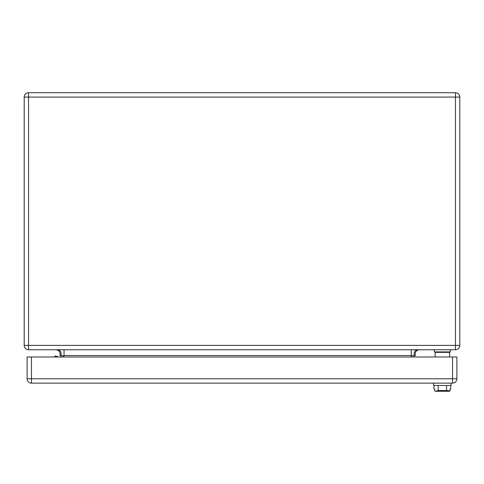 <?xml version="1.0" encoding="UTF-8"?>
<svg xmlns="http://www.w3.org/2000/svg" width="484" height="484" viewBox="0 0 484 484"><rect width="100%" height="100%" fill="white"/><g stroke="black" fill="none" stroke-linecap="round" stroke-linejoin="round"><path stroke-width="0.73" d="M58.322 92.734L48.158 92.734L58.322 92.734M28.556 92.734L455.444 92.734A4.356 4.356 0 0 1 459.8 97.09L459.8 345.382A4.356 4.356 0 0 1 455.444 349.738L28.556 349.738A4.356 4.356 0 0 1 24.2 345.382L24.2 97.09L455.444 97.09L455.444 92.734A4.356 4.356 0 0 1 459.8 97.09L455.444 97.09L455.444 345.382L459.8 345.382A4.356 4.356 0 0 1 455.444 349.738L455.444 345.382L28.556 345.382L28.556 92.734A4.356 4.356 0 0 0 24.2 97.09A4.356 4.356 0 0 1 28.556 92.734M415.115 354.094C415.375 351.451 416.827 349.999 419.471 349.738C416.954 349.908 415.502 351.36 415.115 354.094L415.332 355.462M64.045 349.738L64.045 355.528L411.243 355.528L414.352 356.024L415.357 355.528M59.943 355.498L60.936 356.024L64.045 355.528L63.531 356.998M59.955 355.456L60.173 354.094C59.913 351.451 58.461 349.999 55.817 349.738M411.757 356.998L411.243 355.528L411.243 349.738M57.753 356.998L57.838 356.684L55.031 355.934L54.746 356.998M434.39 351.916L450.362 351.916L450.362 349.738L434.39 349.738L434.39 351.916M452.54 383.134L31.46 383.134A4.356 4.356 0 0 1 27.104 378.778L27.104 356.998L456.896 356.998L456.896 378.778A4.356 4.356 0 0 1 452.54 383.134A4.356 4.356 0 0 0 456.896 378.778L452.54 378.778L452.54 383.134M438.183 385.458L438.183 390.54L436.005 391.187L434.662 390.878L435.346 391.266L449.406 391.266L450.09 390.878L450.09 388.942L450.761 388.942L450.761 385.458M435.116 356.998L435.116 352.352A0.436 0.436 0 0 1 435.552 351.916A0.436 0.436 0 0 0 435.116 352.352L449.636 352.352A0.436 0.436 0 0 0 449.2 351.916A0.436 0.436 0 0 1 449.636 352.352L449.636 356.998M446.569 385.458L446.569 390.54L438.183 390.54M433.991 385.458L433.991 388.942L434.662 388.942L434.662 390.878L435.346 391.266L449.406 391.266L450.09 390.878L446.569 390.54M449.406 391.266L450.09 390.878L450.09 388.942M451.088 383.134L451.088 385.458L433.664 385.458L433.664 383.134M24.2 345.382L28.556 345.382L28.556 349.738A4.356 4.356 0 0 1 24.2 345.382M417.111 349.738C414.613 350.446 413.693 352.54 414.352 356.024M58.177 349.738C60.675 350.446 61.595 352.54 60.936 356.024M31.46 356.998L31.46 383.134A4.356 4.356 0 0 1 27.104 378.778L452.54 378.778L452.54 356.998"/></g></svg>
